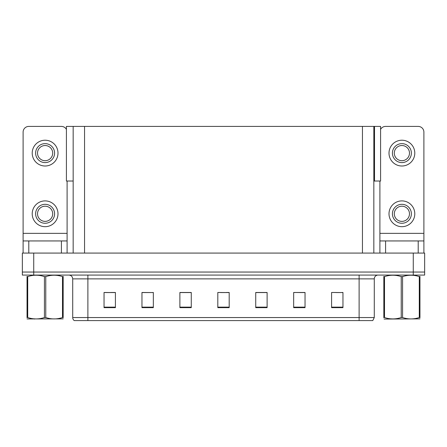 <?xml version="1.0" encoding="UTF-8"?>
<svg xmlns="http://www.w3.org/2000/svg" width="447" height="447" viewBox="0 0 447 447"><rect width="100%" height="100%" fill="white"/><g stroke="black" fill="none" stroke-linecap="round" stroke-linejoin="round"><path stroke-width="0.67" d="M373.832 181.024L380.581 181.024L380.581 126.412L373.832 126.412L373.832 253.08M373.832 126.412L66.419 126.412L66.419 181.024L73.168 181.024M374.513 181.024L374.513 126.412M33.726 275.078L424.65 275.078L424.65 272.044L22.35 272.044L22.35 253.08L33.726 253.08L33.726 272.044L22.35 272.044L22.35 275.078L33.726 275.078L33.726 272.044L424.65 272.044L424.65 253.08L33.726 253.08M73.168 126.412L73.168 253.08M336.211 292.562L342.961 292.562L331.585 292.483L336.211 292.483L331.585 292.483L331.585 307.653L342.961 307.653L342.961 292.483L341.899 292.562M294.193 292.562L293.662 292.483L294.193 292.483L293.662 292.483L293.662 307.653L305.038 307.653L305.038 292.483L293.662 292.483L305.038 292.562M105.101 292.562L115.415 292.562L104.039 292.483L105.101 292.483L104.039 292.483L104.039 307.653L115.415 307.653L115.415 292.483L110.789 292.562M141.962 292.562L153.338 292.562L141.962 292.483L141.962 307.653L153.338 307.653L153.338 292.483L152.807 292.562M220.656 292.562L229.188 292.562L217.812 292.483L220.656 292.483L217.812 292.483L217.812 307.653L229.188 307.653L229.188 292.483L226.344 292.562M304.698 292.562L299.881 292.562M189.142 292.562L184.326 292.562M147.119 292.562L142.302 292.562M262.674 292.562L257.858 292.562M342.961 292.483L341.899 292.483L342.961 292.483M153.338 292.483L152.807 292.483L153.338 292.483M115.415 292.483L110.789 292.483L115.415 292.483M229.188 292.483L226.344 292.483L229.188 292.483M374.284 317.554L372.77 320.588L359.114 320.588L359.114 317.554L374.284 317.554L374.284 278.872A3.794 3.794 0 0 1 378.078 275.078M359.114 320.588L74.23 320.588A3.794 3.794 0 0 1 72.716 317.554L72.716 278.872C72.487 276.564 71.224 275.302 68.922 275.078M267.11 307.653L267.11 292.483L255.734 292.483L255.734 307.653L267.11 307.653M191.266 307.653L191.266 292.483L179.89 292.483L179.89 307.653L191.266 307.653M82.835 320.588L75.934 320.588M352.214 320.588L94.786 320.588M191.266 292.562L179.89 292.562M267.11 292.562L255.734 292.562M61.412 253.08L61.412 240.944L28.798 240.944L28.798 253.08M66.419 129.401A5.688 5.688 0 0 0 61.412 126.412L28.798 126.412A5.688 5.688 0 0 0 23.11 132.105L23.11 233.362L67.1 233.362L67.1 253.08M67.1 181.024L67.1 233.362M23.11 253.08L23.11 240.944L28.798 240.944M61.412 240.944L67.1 240.944M23.11 240.944L23.11 233.362M418.202 253.08L418.202 240.944L385.588 240.944L385.588 253.08M379.9 181.024L379.9 233.362L423.89 233.362L423.89 132.105A5.688 5.688 0 0 0 418.202 126.412L385.588 126.412A5.688 5.688 0 0 0 380.581 129.401M379.9 253.08L379.9 240.944L385.588 240.944M418.202 240.944L423.89 240.944L423.89 253.08M423.89 233.362L423.89 240.944M379.9 240.944L379.9 233.362M45.102 204.313A9.482 9.482 0 0 0 35.626 213.789A9.482 9.482 0 0 0 45.102 223.271A9.482 9.482 0 0 0 54.584 213.789A9.482 9.482 0 0 0 45.102 204.313M45.102 206.207A7.582 7.582 0 0 0 37.52 213.789A7.582 7.582 0 0 0 45.102 221.377A7.582 7.582 0 0 0 52.69 213.789A7.582 7.582 0 0 0 45.102 206.207M45.102 226.685A12.896 12.896 0 0 0 57.998 213.789A12.896 12.896 0 0 0 45.102 200.899A12.896 12.896 0 0 0 32.212 213.789A12.896 12.896 0 0 0 45.102 226.685M419.957 318.873L384.074 319.069M419.957 317.783L419.957 317.538C419.957 319.37 419.957 319.37 419.957 317.538L419.286 317.538L419.286 276.609C413.738 274.771 408.161 274.771 402.568 276.609L401.227 276.609C395.673 274.771 390.102 274.771 384.504 276.609L383.833 276.609C383.833 274.771 383.833 274.771 383.833 276.609L383.833 276.363M402.568 276.609L402.568 317.538C408.117 319.37 413.687 319.37 419.286 317.538M402.568 317.538L401.227 317.538L401.227 276.609M419.957 276.363L419.957 276.609C419.957 274.771 419.957 274.771 419.957 276.609L419.286 276.609M419.957 276.609L419.957 317.538L419.957 276.609M384.504 276.609L384.504 317.538L383.833 317.538L383.833 276.609M384.504 317.538C390.058 319.37 395.629 319.37 401.227 317.538M383.833 317.538C383.833 319.37 383.833 319.37 383.833 317.538L383.833 317.783M63.167 318.873L27.043 318.934M63.167 317.783L63.167 317.538C63.167 319.37 63.167 319.37 63.167 317.538L62.496 317.538L62.496 276.609C56.942 274.771 51.371 274.771 45.773 276.609L44.432 276.609C38.883 274.771 33.313 274.771 27.714 276.609L27.043 276.609C27.043 274.771 27.043 274.771 27.043 276.609L27.043 276.363M45.773 276.609L45.773 317.538C51.327 319.37 56.898 319.37 62.496 317.538M45.773 317.538L44.432 317.538L44.432 276.609M63.167 276.363L63.167 276.609C63.167 274.771 63.167 274.771 63.167 276.609L62.496 276.609M63.167 276.609L63.167 317.538M27.714 276.609L27.714 317.538L27.043 317.538L27.043 276.609M27.714 317.538C33.262 319.37 38.839 319.37 44.432 317.538M27.043 317.538C27.043 319.37 27.043 319.37 27.043 317.538L27.043 317.783M45.102 143.632A9.482 9.482 0 0 0 35.626 153.114A9.482 9.482 0 0 0 45.102 162.596A9.482 9.482 0 0 0 54.584 153.114A9.482 9.482 0 0 0 45.102 143.632M45.102 145.526A7.582 7.582 0 0 0 37.52 153.114A7.582 7.582 0 0 0 45.102 160.697A7.582 7.582 0 0 0 52.69 153.114A7.582 7.582 0 0 0 45.102 145.526M45.102 166.005A12.896 12.896 0 0 0 57.998 153.114A12.896 12.896 0 0 0 45.102 140.218A12.896 12.896 0 0 0 32.212 153.114A12.896 12.896 0 0 0 45.102 166.005M401.898 204.313A9.482 9.482 0 0 0 392.416 213.789A9.482 9.482 0 0 0 401.898 223.271A9.482 9.482 0 0 0 411.374 213.789A9.482 9.482 0 0 0 401.898 204.313M401.898 206.207A7.582 7.582 0 0 0 394.31 213.789A7.582 7.582 0 0 0 401.898 221.377A7.582 7.582 0 0 0 409.48 213.789A7.582 7.582 0 0 0 401.898 206.207M401.898 226.685A12.896 12.896 0 0 0 414.788 213.789A12.896 12.896 0 0 0 401.898 200.899A12.896 12.896 0 0 0 389.002 213.789A12.896 12.896 0 0 0 401.898 226.685M401.898 143.632A9.482 9.482 0 0 0 392.416 153.114A9.482 9.482 0 0 0 401.898 162.596A9.482 9.482 0 0 0 411.374 153.114A9.482 9.482 0 0 0 401.898 143.632M401.898 145.526A7.582 7.582 0 0 0 394.31 153.114A7.582 7.582 0 0 0 401.898 160.697A7.582 7.582 0 0 0 409.48 153.114A7.582 7.582 0 0 0 401.898 145.526M401.898 166.005A12.896 12.896 0 0 0 414.788 153.114A12.896 12.896 0 0 0 401.898 140.218A12.896 12.896 0 0 0 389.002 153.114A12.896 12.896 0 0 0 401.898 166.005M413.274 253.08L413.274 275.078M84.544 126.412L84.544 253.08M362.456 126.412L362.456 253.08M359.114 275.078L359.114 278.872L72.716 278.872M374.284 278.872L359.114 278.872L359.114 317.554L87.886 317.554L87.886 320.588M72.716 317.554L87.886 317.554L87.886 275.078M229.188 307.128L217.812 307.128M191.266 307.128L179.89 307.128M153.338 307.128L141.962 307.128M115.415 307.128L104.039 307.128M267.11 307.128L255.734 307.128M305.038 307.128L293.662 307.128M342.961 307.128L331.585 307.128M34.832 318.823L34.408 319.069L34.832 318.823M391.622 318.823L391.203 319.069L391.622 318.823"/></g></svg>
